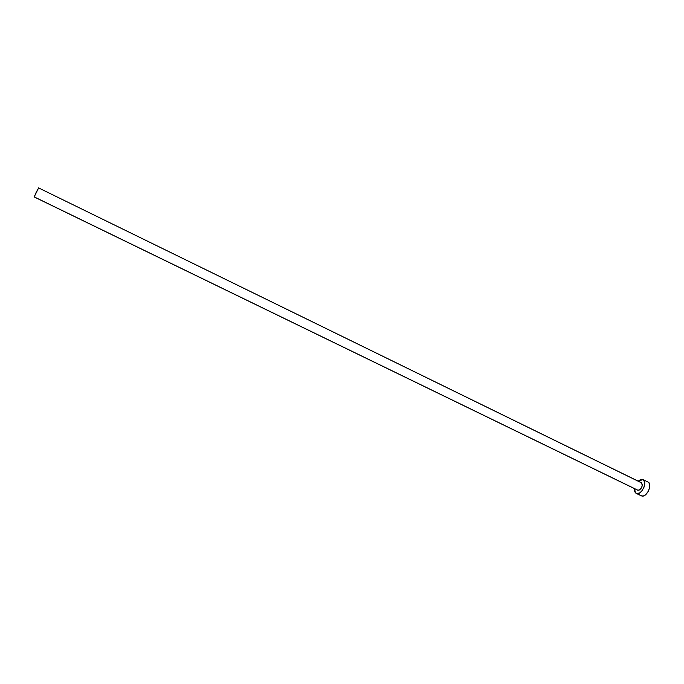 <?xml version="1.0" encoding="UTF-8"?>
<svg xmlns="http://www.w3.org/2000/svg" width="684" height="684" viewBox="0 0 684 684"><rect width="100%" height="100%" fill="white"/><g stroke="black" fill="none" stroke-linecap="round" stroke-linejoin="round"><path stroke-width="1.03" d="M641.088 482.63L38.62 187.912L34.2 196.898L638.104 490.325C641.874 488.692 642.977 486.162 641.43 482.742L642.379 484.708L641.618 487.675L639.66 489.941L637.779 490.214L34.268 196.924M648.005 482.049L649.338 483.485L649.732 486.982L648.389 491.163L645.781 494.575L643.764 495.832L641.883 496.028L636.265 493.395C634.914 492.642 634.342 491.061 634.547 488.641L635.41 492.711L641.883 496.028C646.919 497.49 652.852 483.956 648.013 482.049L643.003 479.595M638.189 481.16L642.994 479.587C647.799 481.476 641.849 495.028 636.847 493.591L639.72 492.882L641.686 491.146L643.96 487.316L644.679 484.511L644.627 482.023L643.14 479.664L640.472 479.612L638.189 481.16M637.779 490.223L34.209 196.958L36.09 192.537L38.62 187.912L641.43 482.742M641.301 495.832L636.282 493.403"/></g></svg>
